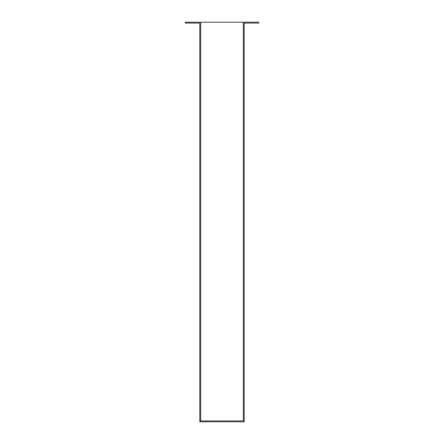 <?xml version="1.0" encoding="UTF-8"?>
<svg xmlns="http://www.w3.org/2000/svg" width="444" height="444" viewBox="0 0 444 444"><rect width="100%" height="100%" fill="white"/><g stroke="black" fill="none" stroke-linecap="round" stroke-linejoin="round"><path stroke-width="0.67" d="M199.8 23.976L199.8 420.912L243.312 420.912L243.312 23.976A1.776 1.776 0 0 1 245.088 22.2L258.702 22.2L258.702 23.088L245.088 23.088A0.888 0.888 0 0 0 244.2 23.976L244.2 420.912L243.312 420.912L243.312 22.2L200.688 22.2L200.688 420.912L200.688 23.976A1.776 1.776 0 0 0 198.912 22.2L185.298 22.2L185.298 23.088L198.912 23.088A0.888 0.888 0 0 1 199.8 23.976M244.2 421.8L199.8 421.8L199.8 420.912L244.2 420.912L244.2 421.8"/></g></svg>
